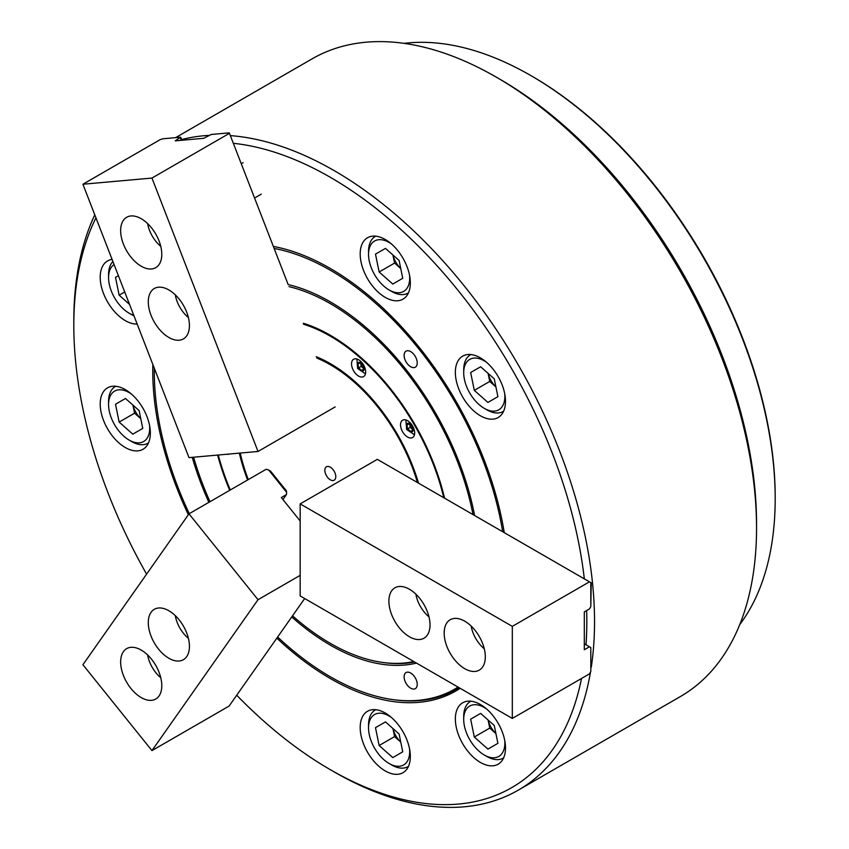 <?xml version="1.0" encoding="UTF-8"?>
<svg xmlns="http://www.w3.org/2000/svg" width="849" height="849" viewBox="0 0 849 849"><rect width="100%" height="100%" fill="white"/><g stroke="black" fill="none" stroke-linecap="round" stroke-linejoin="round"><path stroke-width="1.27" d="M410.683 351.592A9.275 5.359 -120 0 0 406.045 351.136A9.275 5.359 -120 0 0 404.623 358.565A9.275 5.359 -120 0 0 410.683 366.736A9.275 5.359 -120 0 0 415.32 367.203A9.275 5.359 -120 0 0 416.732 359.764A9.275 5.359 -120 0 0 410.683 351.592M410.683 673.034A9.275 5.359 -120 0 0 406.045 672.578A9.275 5.359 -120 0 0 404.623 680.007A9.275 5.359 -120 0 0 410.683 688.178A9.275 5.359 -120 0 0 415.32 688.635A9.275 5.359 -120 0 0 416.732 681.206A9.275 5.359 -120 0 0 410.683 673.034M480.417 357.875A35.456 20.472 -120 0 0 462.694 356.124A35.456 20.472 -120 0 0 457.261 384.533A35.456 20.472 -120 0 0 480.417 415.777A35.456 20.472 -120 0 0 498.151 417.538A35.456 20.472 -120 0 0 503.584 389.129A35.456 20.472 -120 0 0 480.417 357.875M385.255 239.492A35.456 20.472 -120 0 0 367.532 237.741A35.456 20.472 -120 0 0 362.099 266.151A35.456 20.472 -120 0 0 385.255 297.394A35.456 20.472 -120 0 0 402.988 299.156A35.456 20.472 -120 0 0 408.422 270.746A35.456 20.472 -120 0 0 385.255 239.492M385.255 713.033A35.456 20.472 -120 0 0 367.532 711.271A35.456 20.472 -120 0 0 362.099 739.681A35.456 20.472 -120 0 0 385.255 770.934A35.456 20.472 -120 0 0 402.988 772.686A35.456 20.472 -120 0 0 408.422 744.276A35.456 20.472 -120 0 0 385.255 713.033M480.417 704.532A35.456 20.472 -120 0 0 462.694 702.77A35.456 20.472 -120 0 0 457.261 731.18A35.456 20.472 -120 0 0 480.417 762.434A35.456 20.472 -120 0 0 498.151 764.185A35.456 20.472 -120 0 0 503.584 735.775A35.456 20.472 -120 0 0 480.417 704.532M112.089 259.433A35.456 20.472 -120 0 0 107.547 260.961A35.456 20.472 -120 0 0 102.113 289.382A35.456 20.472 -120 0 0 125.27 320.625A35.456 20.472 -120 0 0 137.145 324.021M125.27 389.606A35.456 20.472 -120 0 0 107.547 387.844A35.456 20.472 -120 0 0 102.113 416.254A35.456 20.472 -120 0 0 125.27 447.508A35.456 20.472 -120 0 0 143.003 449.259A35.456 20.472 -120 0 0 148.437 420.849A35.456 20.472 -120 0 0 125.27 389.606M229.718 490.308A169.291 97.741 60 0 1 217.631 455.075M303.38 323.267A169.291 97.741 60 0 1 330.314 335.27L330.314 335.27A169.291 97.741 60 0 1 330.325 335.27A169.291 97.741 60 0 1 444.558 498.172M330.707 335.493A168.198 97.104 -120 0 0 303.411 323.511M500.04 79.318L496.187 77.089L500.04 79.318A362.756 209.438 60 0 1 756.544 523.6L756.544 528.057A368.211 212.59 -120 0 0 496.187 77.089A368.211 212.59 -120 0 0 496.177 77.089A368.211 212.59 -120 0 0 312.082 58.857L175.594 137.655M590.48 672.111A368.211 212.59 60 0 1 518.283 790.143L680.282 696.615A368.211 212.59 -120 0 0 756.544 528.057M236.722 695.225A362.756 209.438 -120 0 0 330.314 769.682A362.756 209.438 -120 0 0 581.512 678.468M586.001 644.794A362.756 209.438 -120 0 0 586.648 610.548M584.324 578.869A362.756 209.438 -120 0 0 330.314 177.303A362.756 209.438 -120 0 0 233.74 143.343M334.177 771.911L330.314 769.682L334.177 771.911A368.211 212.59 60 0 1 334.166 771.911A368.211 212.59 60 0 0 518.283 790.143M230.62 135.638A368.211 212.59 60 0 1 334.177 170.617A368.211 212.59 60 0 1 591.254 667.303M289 286.633A208.016 120.102 60 0 1 330.314 303.645A208.016 120.102 60 0 1 472.999 514.6M413.781 661.53A208.016 120.102 60 0 1 382.803 662.464A208.016 120.102 60 0 1 330.314 643.34A208.016 120.102 60 0 1 292.534 615.822M414.535 661.965A209.109 120.728 60 0 1 384.417 662.676L382.803 662.464M416.477 663.09A210.202 121.354 60 0 1 330.314 645.123A210.202 121.354 60 0 1 291.738 616.958M208.875 502.332A210.202 121.354 60 0 1 192.256 457.335M288.161 284.574L229.272 132.858L288.161 284.574A210.202 121.354 60 0 1 330.314 301.862A210.202 121.354 60 0 1 474.591 515.513M274.429 248.492A248.927 143.714 60 0 1 330.314 270.247A248.927 143.714 60 0 1 502.672 531.729M458.046 687.085A248.927 143.714 60 0 1 393.129 699.629A248.927 143.714 60 0 1 330.314 676.749A248.927 143.714 60 0 1 277.634 637.015M459.171 687.743A250.02 144.351 60 0 1 394.732 699.841L393.129 699.629M460.158 688.316A251.113 144.977 60 0 1 330.314 678.521A251.113 144.977 60 0 1 276.848 638.14M188.361 514.706A251.113 144.977 60 0 1 152.852 364.486M273.516 246.443A251.113 144.977 60 0 1 330.314 268.464A251.113 144.977 60 0 1 504.242 532.631M189.274 513.656A248.927 143.714 60 0 1 154.327 368.296M209.99 501.695A208.016 120.102 60 0 1 193.604 457.218M95.948 217.822A362.756 209.438 -120 0 0 73.81 325.4A362.756 209.438 -120 0 0 146.601 574.126M73.81 325.4L73.81 320.943A368.211 212.59 60 0 1 94.78 214.839M181.495 139.597A368.211 212.59 60 0 1 208.684 135.394M247.59 479.993A134.556 77.684 60 0 1 239.344 453.133M316.199 356.697A134.556 77.684 60 0 1 330.314 363.627L330.314 363.627A134.556 77.684 60 0 1 330.325 363.627A134.556 77.684 60 0 1 418.493 483.123M331.29 364.189A131.828 76.113 -120 0 0 316.751 357.291M407.594 420.711A9.997 5.773 -120 0 0 402.596 420.213A9.997 5.773 -120 0 0 401.068 428.225A9.997 5.773 -120 0 0 407.594 437.044A9.997 5.773 -120 0 0 412.593 437.532A9.997 5.773 -120 0 0 414.132 429.52A9.997 5.773 -120 0 0 407.594 420.711M358.607 359.764A9.997 5.773 -120 0 0 353.608 359.265A9.997 5.773 -120 0 0 352.07 367.277A9.997 5.773 -120 0 0 358.607 376.096A9.997 5.773 -120 0 0 363.605 376.585A9.997 5.773 -120 0 0 365.134 368.572A9.997 5.773 -120 0 0 358.607 359.764M443.751 497.705A168.198 97.104 -120 0 0 330.314 336.162A168.198 97.104 -120 0 0 303.528 324.222M226.948 454.236A9.997 5.773 -120 0 0 229.474 454.013M218.31 455.011A168.198 97.104 -120 0 0 230.27 489.99M464.743 668.683A29.089 16.8 -120 0 0 479.292 670.126A29.089 16.8 -120 0 0 483.75 646.811A29.089 16.8 -120 0 0 464.743 621.181A29.089 16.8 -120 0 0 450.193 619.738A29.089 16.8 -120 0 0 445.736 643.054A29.089 16.8 -120 0 0 464.743 668.683M409.451 636.771A29.089 16.8 -120 0 0 424.001 638.204A29.089 16.8 -120 0 0 428.458 614.899A29.089 16.8 -120 0 0 409.451 589.259A29.089 16.8 -120 0 0 394.912 587.816A29.089 16.8 -120 0 0 390.455 611.131A29.089 16.8 -120 0 0 409.451 636.771M590.808 582.616L590.808 606.589L589.461 608.924L584.314 611.896L584.314 649.761L589.461 646.789L590.808 647.564L590.808 671.538L589.461 673.883L512.318 718.424L300.164 595.934L300.164 503.892L512.318 626.371L589.461 581.83L591.254 582.87L590.808 606.186M300.164 503.892L377.317 459.351L589.461 581.83M584.314 643.818L589.461 646.789M590.808 647.564L590.808 671.135M512.318 718.424L512.318 626.371M114.074 264.559A29.089 16.8 -120 0 0 109.266 271.829A29.089 16.8 -120 0 0 108.555 277.57A29.089 16.8 -120 0 0 129.133 313.196A29.089 16.8 -120 0 0 133.749 315.255M108.555 277.57L108.555 274.598A32.729 18.901 60 0 1 109.351 268.135A32.729 18.901 60 0 1 112.896 261.524M115.506 277.368L118.393 275.692L115.506 277.368L119.157 295.197L129.536 304.409M133.983 315.87A32.729 18.901 60 0 1 131.701 314.682L129.133 313.196M124.718 291.992L119.157 295.197M132.953 405.111A17.277 9.976 -120 0 0 140.754 418.621M131.457 394.074A29.089 16.8 -120 0 0 109.266 398.701A29.089 16.8 -120 0 0 108.555 404.453A29.089 16.8 -120 0 0 129.133 440.079A29.089 16.8 -120 0 0 149 433.945A29.089 16.8 -120 0 0 149.573 425.434M108.555 404.453L108.555 401.481A32.729 18.901 60 0 1 109.351 395.018A32.729 18.901 60 0 1 115.337 386.497A32.729 18.901 60 0 1 115.751 386.274L115.337 386.497M132.932 405.1L134.588 413.176L140.754 418.653M119.157 422.08L132.784 434.168L142.759 428.405L139.109 410.566L125.482 398.489L115.506 404.241L119.157 422.08L134.588 413.176M148.066 443.189L148.458 442.966A32.729 18.901 60 0 1 148.066 443.189A32.729 18.901 60 0 1 131.701 441.565L129.133 440.079M125.482 398.489L115.506 404.241M471.174 626.074A24.186 13.966 -120 0 0 484.291 648.795M415.883 594.151A24.186 13.966 -120 0 0 429 616.873M486.604 708.989A29.089 16.8 -120 0 0 478.953 705.232A29.089 16.8 -120 0 0 463.703 719.379A29.089 16.8 -120 0 0 484.28 755.005A29.089 16.8 -120 0 0 489.608 757.266A29.089 16.8 -120 0 0 504.72 740.36M503.213 758.115L503.606 757.892A32.729 18.901 60 0 1 503.213 758.115A32.729 18.901 60 0 1 492.844 759.038A32.729 18.901 60 0 1 486.848 756.491L484.28 755.005M463.703 719.379L463.703 716.407A32.729 18.901 60 0 1 470.484 701.423A32.729 18.901 60 0 1 470.887 701.2L470.484 701.423M488.101 720.037A17.277 9.976 -120 0 0 495.901 733.547M488.079 720.026L489.735 728.102L495.901 733.578M497.907 743.331L494.256 725.492L480.63 713.415L470.654 719.167L474.304 737.006L487.931 749.094L497.907 743.331M489.735 728.102L474.304 737.006M480.63 713.415L470.654 719.167M392.938 255.008A17.277 9.976 -120 0 0 395.91 262.299A17.277 9.976 -120 0 0 400.739 268.517M391.442 243.96A29.089 16.8 -120 0 0 368.54 254.339A29.089 16.8 -120 0 0 374.568 274.62A29.089 16.8 -120 0 0 389.118 289.976A29.089 16.8 -120 0 0 409.558 275.331M408.454 292.841A32.729 18.901 60 0 1 408.051 293.085A32.729 18.901 60 0 1 391.686 291.462L389.118 289.976M392.917 254.987L394.573 263.073L400.749 268.539M385.467 248.386L375.491 254.138L379.142 271.977L392.769 284.065L402.744 278.302L399.094 260.463L385.467 248.386L375.491 254.138M368.54 254.339L368.54 251.378A32.729 18.901 60 0 1 375.322 236.393A32.729 18.901 60 0 1 375.736 236.171L375.322 236.393M394.573 263.073L379.142 271.977M391.442 717.49A29.089 16.8 -120 0 0 383.79 713.733A29.089 16.8 -120 0 0 368.54 727.88A29.089 16.8 -120 0 0 389.118 763.506A29.089 16.8 -120 0 0 394.445 765.766A29.089 16.8 -120 0 0 409.558 748.86M408.454 766.371A32.729 18.901 60 0 1 408.051 766.615A32.729 18.901 60 0 1 397.682 767.538A32.729 18.901 60 0 1 391.686 764.991L389.118 763.506M368.54 727.88L368.54 724.908A32.729 18.901 60 0 1 375.322 709.923A32.729 18.901 60 0 1 375.736 709.7L375.322 709.923M400.749 742.079L394.573 736.603L392.917 728.527A17.277 9.976 -120 0 0 400.739 742.047M402.744 751.832L399.094 733.992L385.467 721.915L375.491 727.667L379.142 745.507L392.769 757.595L402.744 751.832M394.573 736.603L379.142 745.507M385.467 721.915L375.491 727.667M488.101 373.39A17.277 9.976 -120 0 0 491.072 380.681A17.277 9.976 -120 0 0 495.901 386.9M486.604 362.343A29.089 16.8 -120 0 0 463.703 372.722A29.089 16.8 -120 0 0 469.73 393.002A29.089 16.8 -120 0 0 484.28 408.358A29.089 16.8 -120 0 0 504.72 393.713M503.213 411.468L503.606 411.234A32.729 18.901 60 0 1 503.213 411.468A32.729 18.901 60 0 1 486.848 409.844L484.28 408.358M488.079 373.369L489.735 381.456L495.901 386.921M480.63 366.768L470.654 372.52L474.304 390.36L487.931 402.437L497.907 396.685L494.256 378.845L480.63 366.768L470.654 372.52M463.703 372.722L463.703 369.761A32.729 18.901 60 0 1 470.484 354.776A32.729 18.901 60 0 1 470.887 354.553L470.484 354.776M489.735 381.456L474.304 390.36M412.444 429.148A3.64 2.101 60 0 1 411.691 428.618A3.64 2.101 60 0 1 410.534 427.174A3.64 2.101 60 0 1 409.876 425.466L409.664 424.426M412.476 429.307L410.258 427.344L409.876 425.466A3.64 2.101 60 0 1 409.78 424.542M410.555 431.366L407.679 428.83L406.915 425.073L409.016 423.853L411.882 426.4L412.656 430.156L410.555 431.366M410.258 427.344L407.679 428.83M409.016 423.853L406.915 425.073M363.457 368.201A3.64 2.101 60 0 1 362.693 367.67A3.64 2.101 60 0 1 361.547 366.227A3.64 2.101 60 0 1 360.878 364.518L360.666 363.478M363.489 368.36L361.26 366.397L360.878 364.518A3.64 2.101 60 0 1 360.793 363.595M361.557 370.419L358.692 367.882L357.928 364.125L360.018 362.905L362.894 365.452L363.659 369.209L361.557 370.419M361.26 366.397L358.692 367.882M360.018 362.905L357.928 364.125M175.287 294.847A24.186 13.966 -120 0 0 188.404 317.568M175.287 615.652A24.186 13.966 -120 0 0 183.458 633.301A24.186 13.966 -120 0 0 188.404 638.363M147.641 223.605A24.186 13.966 -120 0 0 160.758 246.327M147.641 654.972A24.186 13.966 -120 0 0 155.813 672.631A24.186 13.966 -120 0 0 160.758 677.693M159.028 240.872A29.089 16.8 -120 0 0 126.671 217.27A29.089 16.8 -120 0 0 123.402 244.056A29.089 16.8 -120 0 0 155.76 267.658A29.089 16.8 -120 0 0 159.028 240.872M186.674 312.114A29.089 16.8 -120 0 0 154.316 288.511A29.089 16.8 -120 0 0 151.048 315.297A29.089 16.8 -120 0 0 183.405 338.9A29.089 16.8 -120 0 0 186.674 312.114M182.132 140.234L180.561 137.209L175.234 140.849L203.633 138.313L211.295 134.46L229.272 132.858M335.164 406.926L258.022 451.466L188.987 457.632L82.915 184.233L160.058 139.703L162.583 138.812L180.561 137.209M181.325 140.308L180.381 137.888M229.092 133.526L151.95 178.067L82.915 184.233M258.022 451.466L151.95 178.067M123.402 651.671A29.089 16.8 -120 0 0 128.698 685.451A29.089 16.8 -120 0 0 155.76 699.024A29.089 16.8 -120 0 0 159.028 696A29.089 16.8 -120 0 0 153.743 662.22A29.089 16.8 -120 0 0 126.671 648.636A29.089 16.8 -120 0 0 123.402 651.671M151.048 612.341A29.089 16.8 -120 0 0 156.333 646.121A29.089 16.8 -120 0 0 183.405 659.694A29.089 16.8 -120 0 0 186.674 656.67A29.089 16.8 -120 0 0 181.389 622.89A29.089 16.8 -120 0 0 154.316 609.306A29.089 16.8 -120 0 0 151.048 612.341M268.762 470.102L270.544 471.121L286.41 490.86L286.58 492.261M300.164 520.989L281.306 497.535L286.453 494.564L286.633 492.324L268.655 469.953L266.13 469.285L188.987 513.825L258.022 599.702L151.95 750.612L229.092 706.071L304.674 598.545M258.022 599.702L300.164 575.367M286.453 494.564L282.94 499.562M188.987 513.825L82.915 664.735L151.95 750.612M530.901 75.603L532.185 76.346A343.665 198.411 60 0 1 775.19 497.249L775.19 498.734A345.479 199.462 -120 0 0 530.901 75.603A345.479 199.462 -120 0 0 404.156 43.363M739.734 624.609A345.479 199.462 -120 0 0 766.859 566.93A345.479 199.462 -120 0 0 775.19 498.734M330.314 467.183A7.726 4.457 -120 0 0 326.451 466.801A7.726 4.457 -120 0 0 325.273 472.989A7.726 4.457 -120 0 0 330.314 479.802A7.726 4.457 -120 0 0 334.188 480.184A7.726 4.457 -120 0 0 335.366 473.997A7.726 4.457 -120 0 0 330.314 467.183M316.815 357.503A131.648 76.007 60 0 1 332.214 364.911A131.648 76.007 60 0 1 339.823 369.665M316.889 358.098A133.197 76.898 60 0 1 330.314 364.741A133.197 76.898 60 0 1 417.453 482.529M248.29 479.579A133.197 76.898 60 0 1 240.203 453.058M412.19 431.791A4.818 2.78 -120 0 0 412.19 426.219A4.818 2.78 -120 0 0 407.371 423.439A4.818 2.78 -120 0 0 407.371 429A4.818 2.78 -120 0 0 412.19 431.791M363.202 370.843A4.818 2.78 -120 0 0 363.202 365.272A4.818 2.78 -120 0 0 358.384 362.491A4.818 2.78 -120 0 0 358.384 368.052A4.818 2.78 -120 0 0 363.202 370.843M405.896 419.968L406.618 429.435L414.461 434.805M356.898 359.021L357.631 368.487L365.463 373.857M261.269 194.145L254.859 197.849M243.09 162.647L241.572 163.528"/></g></svg>
